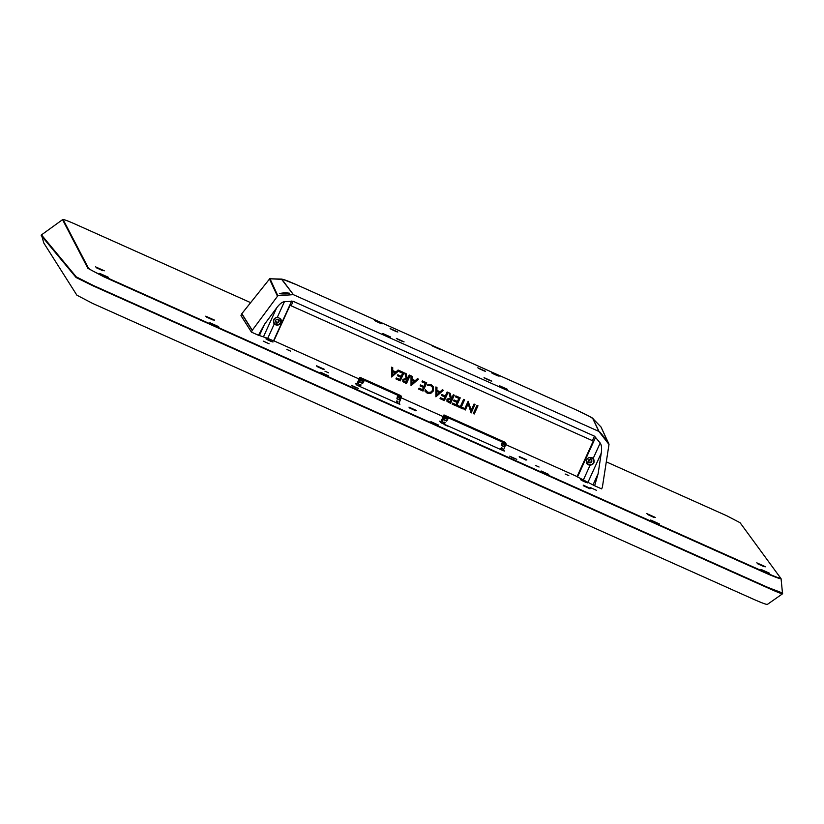 <?xml version="1.0" encoding="UTF-8"?>
<svg xmlns="http://www.w3.org/2000/svg" width="824" height="824" viewBox="0 0 824 824"><rect width="100%" height="100%" fill="white"/><g stroke="black" fill="none" stroke-linecap="round" stroke-linejoin="round"><path stroke-width="1.24" d="M104.318 270.797L95.543 266.852L104.318 270.797M108.469 277.327L99.694 273.383L108.469 277.327M214.528 320.124L205.753 316.179L214.528 320.124M218.669 326.654L209.893 322.72L218.669 326.654M324.213 369.224L316.601 365.804L324.213 369.224M328.292 375.723L320.691 372.314L328.292 375.723M438.502 425.06L430.89 421.641L438.502 425.06M416.584 410.568L408.972 407.149L416.584 410.568M526.845 459.926L519.244 456.506L526.845 459.926M548.702 474.387L541.1 470.968L548.702 474.387M590.808 488.55L583.196 485.14L590.808 488.55M655.348 517.441L646.572 513.507L655.348 517.441M659.499 523.982L650.713 520.037L659.499 523.982M765.558 566.778L756.782 562.833L765.558 566.778M769.698 573.308L760.923 569.374L769.698 573.308M272.971 342.042L265.956 338.88L272.971 342.042M358.316 388.413L351.302 385.261L358.316 388.413M516.761 459.339L509.737 456.187L516.761 459.339M587.625 482.885L580.611 479.733L587.625 482.885M290.522 351.086L286.886 349.458L290.522 351.086M328.591 372.819L324.955 371.191L328.591 372.819M447.854 426.214L444.229 424.576L447.854 426.214M539.061 467.033L535.435 465.406L539.061 467.033M568.807 475.654L565.182 474.027L568.807 475.654M269.088 343.762L263.237 341.136L269.088 343.762M596.483 490.321L590.633 487.695L596.483 490.321M250.589 302.624L74.83 223.953C67.362 220.667 63.489 219.256 63.201 219.73L88.518 268.264C89.847 269.561 94.945 272.239 103.814 276.267L767.391 573.298C776.126 577.14 780.534 578.736 780.637 578.067L781.018 578.592C780.915 579.221 776.321 577.603 767.247 573.751L103.68 276.73L87.869 268.325L62.552 219.668L41.468 234.892L76.241 276.854L93.74 285.66L767.844 587.399L782.749 593.095M62.552 219.668L63.314 219.575L62.542 219.802M767.34 604.26C767.113 604.868 762.581 603.23 753.764 599.357L92.535 303.376L76.879 295.188L43.816 243.039L41.427 234.788M782.522 593.661C782.326 594.186 777.372 592.24 767.649 587.831L93.545 286.082L76.107 277.523L41.2 235.51M767.35 604.425L782.543 593.795L781.08 578.706L740.086 522.725L726.716 515.752L606.299 461.852M503.557 449.708L504.432 451.078L502.805 450.471L442.354 423.412L440.469 422.424L439.656 421.136L440.953 421.579M399.022 402.926L399.898 404.285L398.27 403.678L358.275 385.776L356.401 384.798L355.587 383.5L356.874 383.953M780.071 577.305L780.894 578.427M586.07 482.431L582.001 480.577M515.196 458.886L511.137 457.032M356.761 387.96L352.693 386.106M271.415 341.589L267.347 339.735M103.484 270.643L96.243 267.347M654.514 517.297L647.273 514.001M217.835 326.51L210.594 323.214M213.694 319.98L206.443 316.673M107.625 277.183L100.384 273.877M768.864 573.164L761.613 569.858M764.724 566.624L757.472 563.328M658.654 523.837L651.413 520.531M105.4 276.298L102.454 274.959M211.562 319.135L208.668 317.817M215.682 325.665L212.757 324.326M435.968 424.216L433.342 422.969M762.076 565.573L760.119 564.677M100.713 269.53L98.725 268.603M321.504 368.307L319.115 367.216M524.208 459.04L521.788 457.866M325.758 374.889L323.142 373.643M545.982 473.47L543.552 472.358M413.936 409.683L411.526 408.508M766.742 572.33L763.91 571.042M652.32 516.432L649.374 515.093M654.071 521.757L655.997 522.643M497.768 439.954L501.641 441.705M501.074 440.922L500.353 440.665L500.58 441.231M496.491 439.398L496.264 438.842L497.202 439.048L498.479 440.284M495.482 438.945L495.821 438.203L497.253 439.171M501.342 441.571L500.745 440.881M501.857 441.788L501.497 441.221M499.571 440.778L499.921 440.037L497.026 439.11M499.921 440.037L501.353 441.005M501.682 449.966L502.475 448.225L501.301 447.7L500.508 449.441M504.649 444.218L503.814 446.402L504.885 444.064L502.279 443.158M501.435 449.853L502.228 448.112M505.967 443.374L502.341 441.757L501.414 445.588L504.752 447.082L505.967 443.374L505.359 442.416L443.971 414.946L444.579 415.904L441.757 423.134M504.782 442.437L502.094 441.221L504.782 442.437M503.145 450.615L504.752 447.082M501.497 445.351L504.515 446.721M502.352 442.931L504.885 444.064M492.392 437.565L492.206 437.029L493.576 437.431L497.552 439.872M496.645 439.048L498.633 439.934M488.302 435.731L490.455 436.277M489.353 435.402L488.838 435.443M488.467 435.381L489.065 436.071M495.821 438.203L492.937 437.276M493.02 437.091L489.363 435.412M492.556 437.214L493.154 437.904M494.544 438.1L493.319 437.554M493.679 438.121L494.39 438.461M484.213 433.898L483.976 433.342L485.387 433.764L486.654 434.536L485.315 434.403M484.368 433.548L484.965 434.238M483.204 433.455L483.544 432.713L484.749 433.62M489.291 436.174L489.858 436.184M493.452 438.038L490.301 436.627M487.293 435.278L487.643 434.547L488.889 435.196M476.025 430.241L475.798 429.675L476.736 429.891L478.013 431.127L485.377 434.279M486.356 434.444L485.727 434.433M485.202 434.341L485.758 434.361M487.643 434.547L485.305 433.63M489.363 436.205L486.212 434.794M479.115 431.622L479.455 430.88L480.66 431.786M480.124 432.075L479.887 431.508L481.298 431.931L482.555 432.703L482.102 432.961M480.279 431.714L480.876 432.404M479.455 430.88L476.56 429.953M482.267 432.61L481.638 432.6M481.113 432.518L481.669 432.528M483.544 432.713L481.216 431.807M473.038 428.902L478.023 431.127M475.015 429.788L475.366 429.047L476.797 430.015M467.847 426.575L468.599 426.914M471.936 428.408L471.699 427.852L472.646 428.058L473.924 429.294M470.926 427.955L471.266 427.213L472.698 428.181M475.366 429.047L472.471 428.119M471.266 427.213L468.897 426.235M472.09 428.058L472.688 428.748M468.001 426.224L473.1 428.779M466.837 426.121L467.177 425.38L468.609 426.348M478.178 430.777L477.539 430.767M477.014 430.684L477.58 430.695M476.19 429.891L476.787 430.581M474.078 428.943L473.45 428.943M472.924 428.851L473.481 428.861M464.86 425.236L468.949 427.069M468.928 426.822L469.989 427.11M467.177 425.38L464.283 424.453M461.172 423.443L464.911 425.122M469.011 426.956L469.834 427.471M468.897 426.389L468.382 426.286M459.658 422.908L461.801 423.454M458.649 422.454L458.989 421.723L449.523 417.48L448.431 417.088L449.657 418.438M455.569 421.074L455.332 420.518L456.743 420.94L461.656 423.804M462.738 424.288L463.088 423.557L460.194 422.619M463.747 424.741L463.521 424.185L464.921 424.607L466.188 425.369L465.735 425.637M463.088 423.557L464.376 424.267M458.989 421.723L460.276 422.434M455.724 420.724L456.321 421.414M452.747 419.807L457.557 421.97M463.912 424.391L464.509 425.081M465.9 425.277L465.261 425.277M464.736 425.184L465.303 425.194M460.647 423.351L461.203 423.361M459.813 422.558L460.41 423.248M443.127 419.241L443.837 419.55L444.898 417.212L447.741 418.489L448.204 417.521L502.619 442.189M452.531 419.725L449.688 418.448M445.032 415.687L447.731 416.903L445.032 415.687M444.321 424.288L445.114 422.547L443.951 422.032L443.158 423.773M444.795 417.428L447.741 418.489M457.711 421.62L457.083 421.61M456.558 421.517L457.114 421.538M447.535 418.592L446.701 421.105L443.363 419.601M440.541 422.485L443.971 414.946M448.483 417.953L446.701 421.105M451.47 419.251L451.243 418.685L452.644 419.107L453.911 419.88L453.458 420.137M453.622 419.787L452.984 419.776M452.458 419.694L453.025 419.704M451.634 418.891L452.232 419.581M444.084 424.185L444.878 422.444M389.144 391.328L397.106 394.912M390.947 392.152L391.287 391.41L392.492 392.317M391.956 392.605L391.73 392.049L393.13 392.471L393.944 393.491M391.287 391.41L388.918 390.432M395.036 393.985L395.386 393.244L396.818 394.191L395.819 393.882L396.045 394.438M396.808 394.778L396.21 394.088M397.322 394.995L396.972 394.428M383.768 388.938L384.53 389.278M397.147 403.173L397.941 401.432L396.766 400.907L395.973 402.648M396.9 403.06L397.693 401.329M400.114 397.436L399.279 399.609L400.351 397.271L397.745 396.365M401.432 396.591L397.807 394.964L396.88 398.795L400.217 400.289L401.432 396.591L400.825 395.633L359.903 377.31L360.51 378.267L357.688 385.498M400.248 395.644L397.559 394.428L400.248 395.644M398.61 403.822L400.217 400.289M396.962 398.558L399.98 399.928M397.817 396.138L400.351 397.271M387.867 390.772L387.63 390.216L389.041 390.638L389.855 391.668M392.111 392.255L394.099 393.141M395.386 393.244L393.048 392.337M388.022 390.422L388.619 391.112M386.858 390.318L387.198 389.587L384.303 388.66M384.829 389.412L380.791 387.61M387.198 389.587L388.629 390.545M388.918 390.452L388.403 390.483M388.918 391.246L384.932 389.319M390.01 391.318L389.381 391.307M388.856 391.215L389.412 391.225M378.669 386.662L379.009 385.92L380.214 386.827M383.933 388.588L386.075 389.979M382.758 388.495L383.108 387.754L384.396 388.464M379.679 387.115L379.452 386.549L380.853 386.971L382.12 387.743L381.667 388.001M380.739 387.589L376.692 385.776M375.589 385.282L375.353 384.715L376.764 385.138L378.062 385.931L377.577 386.168M386.25 389.598L385.282 389.474M379.009 385.92L376.125 384.993M375.744 384.932L376.341 385.622M379.833 386.755L380.431 387.445M374.58 384.829L374.92 384.087L376.352 385.055M381.821 387.651L381.193 387.641M380.667 387.558L381.224 387.568M383.108 387.754L380.77 386.847M371.49 383.448L371.264 382.882L372.201 383.098L373.931 384.077L372.603 383.943M370.481 382.995L370.831 382.254L372.263 383.222M377.732 385.817L377.104 385.807M376.578 385.725L377.135 385.735M371.655 383.098L372.252 383.788M374.92 384.087L372.026 383.16M367.401 381.615L372.654 383.819M360.727 379.802L363.528 381.048L364.414 380.327L362.632 383.469L363.466 380.956M370.831 382.254L367.937 381.327M366.392 381.162L366.732 380.42L364.363 379.442L365.784 380.441M360.006 386.549L360.799 384.808M360.253 386.662L361.046 384.921L359.872 384.396L359.079 386.137M373.643 383.984L373.004 383.984M372.479 383.891L373.045 383.902M376.64 385.756L373.488 384.344M363.672 380.853L360.83 379.586L359.758 381.924L359.058 381.605M363.652 379.256L360.964 378.041L363.652 379.256M356.462 384.849L359.903 377.31M368.462 382.089L365.3 380.678M368.029 381.141L367.041 381.45M368.163 381.388L369.543 382.151M368.678 382.171L369.399 382.511M364.414 380.327L398.085 395.396M366.732 380.42L367.988 381.079M362.632 383.469L359.295 381.976M588.532 487.818L585.256 486.325M500.353 386.291L506.647 389.155M501.177 386.734L505.782 388.835M484.697 378.103L490.991 380.976M485.521 378.546L490.126 380.647M397.003 338.849L403.297 341.723M397.817 339.292L402.431 341.394M383.428 333.947L389.721 336.82M384.242 334.389L388.856 336.491M478.456 368.266L484.759 371.13M479.28 368.709L483.884 370.81M492.041 373.169L498.335 376.032M492.855 373.612L497.459 375.713M390.761 329.013L397.055 331.876M391.575 329.446L396.19 331.547M375.105 320.824L381.399 323.698M375.919 321.267L380.534 323.368M274.258 322.936A3.543 3.512 -32.4 0 1 278.697 317.807A3.543 3.512 -32.4 0 1 280.222 319.125A3.543 3.512 -32.4 0 1 280.242 319.146M278.007 317.621A3.543 3.512 -32.4 0 1 280.16 323.07A3.543 3.512 -32.4 0 1 274.279 322.967A3.543 3.512 -32.4 0 1 278.007 317.621M277.976 319.897A0.628 0.628 -32.4 0 1 277.873 319.681L275.937 319.877A1.802 1.792 -32.4 0 1 278.976 320.505A1.802 1.792 -32.4 0 1 276.885 322.823A1.802 1.792 -32.4 0 1 275.556 321.628L276.009 321.751A0.628 0.628 -32.4 0 1 276.452 322.081M587.059 462.975L587.028 462.923A3.543 3.512 -32.4 0 1 587.028 462.923A3.543 3.512 -32.4 0 1 591.488 457.814A3.543 3.512 -32.4 0 1 589.304 464.53A3.543 3.512 -32.4 0 1 587.151 459.081A3.543 3.512 -32.4 0 1 593.043 459.184L593.012 459.133M590.767 459.905A0.628 0.628 -32.4 0 1 590.654 459.689L588.717 459.885A1.802 1.792 -32.4 0 1 591.766 460.513A1.802 1.792 -32.4 0 1 589.675 462.831A1.802 1.792 -32.4 0 1 588.336 461.636L588.789 461.759A0.628 0.628 -32.4 0 1 589.242 462.099M499.107 376.177L491.382 372.706L499.107 376.177M485.532 371.274L477.807 367.803L485.532 371.274M397.838 332.021L390.113 328.539L397.838 332.021M382.182 323.842L374.457 320.361L382.182 323.842M404.079 341.867L396.354 338.386L404.079 341.867M491.774 381.121L484.048 377.639L491.774 381.121M507.429 389.299L499.704 385.828L507.429 389.299M390.504 336.964L382.779 333.483L390.504 336.964M586.647 463.294L591.786 457.474L593.156 458.494C595.062 462.13 594.042 464.376 590.087 465.23L586.647 463.294A4.058 4.027 147.6 0 0 593.074 463.737A4.058 4.027 147.6 0 0 593.517 458.968M273.877 323.307A4.058 4.027 147.6 0 0 280.304 323.708A4.058 4.027 147.6 0 0 280.706 318.919L275.638 324.831L273.898 323.338M251.454 332.134L252.175 330.393L241.751 313.82L240.989 315.51A23.175 1.535 -155.5 0 0 241.03 315.695L251.454 332.134L258.468 335.275L264.494 324.337L276.637 307.908C279.532 304.046 282.127 301.975 284.424 301.687L293.148 301.285L594.475 436.164L600.202 443.034C601.582 444.97 601.922 448.349 601.232 453.2L598.121 473.687L594.64 485.758L577.243 476.797L593.486 441.139L290.058 305.313L273.805 340.971L267.718 338.345L274.31 323.883C272.538 320.474 273.568 318.229 277.379 317.147L280.716 318.94M432.229 345.843L440.634 349.664L432.229 345.843M279.429 293.653C283.147 294.189 286.494 294.044 289.482 293.21C285.763 292.674 282.416 292.819 279.429 293.653L279.429 293.591M600.047 432.219L606.361 439.995L600.037 432.188M594.64 485.758L601.654 488.9L602.385 487.149L608.998 444.455L598.863 431.416L592.847 418.685C591.364 417.212 585.555 414.173 575.409 409.549L296.774 284.826C286.803 280.438 281.777 278.636 281.695 279.408L293.447 294.704L598.863 431.416M293.447 294.704L281.726 279.079L270.025 278.79L277.843 295.754L252.175 330.393M592.075 417.995L592.899 418.633C594.238 418.747 588.408 415.718 575.409 409.549L296.774 284.826L282.694 279.274M608.998 444.455L600.954 426.925L592.899 418.633L599.11 431.601M600.634 426.513L601.067 427.1A0.649 0.639 -25 0 0 600.954 426.925M474.047 404.038L475.005 404.471L471.132 412.968L468.156 403.77L465.323 409.992L464.365 409.559L468.145 401.267L471.246 410.187L474.047 404.038M455.878 395.901L460.235 397.858L456.506 406.036L452.139 404.09L452.582 403.132L455.981 404.656L457.001 402.421L453.602 400.897L454.034 399.939L457.433 401.463L458.834 398.383L455.435 396.859L455.878 395.901M447.154 391.997L448.112 392.43L444.383 400.608L440.026 398.662L440.459 397.704L443.858 399.228L444.878 396.993L441.479 395.479L441.911 394.521L445.321 396.035L447.154 391.997M433.228 386.538L433.476 390.834L430.787 393.357L427.203 393.182L424.937 391.039L425.503 389.814L427.697 392.255L430.499 392.337L432.518 390.422L432.312 387.053L430.664 385.642L427.388 385.683L427.955 384.427L431.148 384.705L433.228 386.538L433.486 390.834L430.787 393.357L427.203 393.182L425.132 391.369M418.458 379.153L411.032 385.683L411.011 375.826L412.082 376.3L412.031 379.225L415.244 380.657L417.428 378.69L418.458 379.153L411.032 385.683M399.64 370.728L403.997 372.685L400.268 380.863L395.911 378.916L396.344 377.959L399.753 379.483L400.763 377.248L397.364 375.723L397.796 374.776L401.206 376.29L402.606 373.21L399.207 371.686L399.64 370.728M593.27 441.036L577.078 476.55L505.524 444.517M443.209 416.625L400.989 397.724M359.13 378.999L273.877 340.827M399.104 370.491L391.678 377.021L391.668 367.164L392.729 367.638L392.688 370.563L395.901 372.005L398.085 370.038L399.104 370.491L391.678 377.021M409.209 375.013L410.167 375.445L406.438 383.623L402.833 381.522L402.874 379.37L406.242 378.422L404.852 373.066L406.098 373.622L407.417 378.947L409.209 375.013M402.905 381.636L406.438 383.623L410.167 375.445M422.393 380.915L426.75 382.861L423.021 391.05L418.664 389.103L419.097 388.145L422.496 389.659L423.515 387.435L420.116 385.91L420.549 384.952L423.948 386.477L425.359 383.397L421.95 381.873L422.393 380.915M443.333 390.288L435.906 396.818L435.886 386.961L436.957 387.435L436.905 390.36L440.119 391.791L442.303 389.824L443.333 390.288L435.906 396.818M453.324 394.758L454.282 395.19L450.553 403.369L446.948 401.267L446.989 399.115L450.357 398.167L448.967 392.811L450.203 393.367L451.531 398.692L453.324 394.758M447.01 401.381L450.553 403.369L454.282 395.19M463.634 399.372L464.592 399.805L461.296 407.035L463.634 408.076L463.201 409.034L457.567 406.51L458 405.552L460.338 406.603L463.634 399.372M477.024 405.367L477.982 405.799L474.253 413.988L473.295 413.555L477.024 405.367M293.148 294.652L277.843 295.754M277.379 296.012L269.489 279.048A0.649 0.639 -25 0 1 270.025 278.79L281.458 279.346A0.649 0.639 -37.5 0 1 281.695 279.408M269.489 279.048L241.844 313.666L252.257 330.249M267.718 338.345L258.458 335.214M440.459 349.654L432.343 345.956M600.202 443.034L593.156 458.494L593.558 459.04M588.49 461.203L588.336 461.636A1.802 1.792 -32.4 0 1 588.717 459.885L588.717 459.885M591.313 460.153L591.405 461.811L591.766 460.513M591.395 461.79L591.261 461.553A0.628 0.628 -32.4 0 1 591.395 460.904L591.529 460.812M589.603 462.728L590.077 462.367A0.628 0.628 -32.4 0 1 590.715 462.161L591.261 461.553M591.385 462.274L589.675 462.831M275.7 321.195L275.556 321.628A1.802 1.792 -32.4 0 1 275.937 319.877L275.937 319.877M278.533 320.145L278.625 321.803L278.976 320.505M278.471 321.545L278.471 321.545A0.628 0.628 -32.4 0 1 278.615 320.897L278.749 320.804M278.533 321.679L278.079 322.215L278.605 322.266M276.823 322.72L277.297 322.359A0.628 0.628 -32.4 0 1 277.925 322.153L278.079 322.215M278.151 322.328L276.885 322.823M392.729 367.638L392.688 370.563M395.17 372.829L392.554 371.655L392.595 375.033L395.17 372.829L392.554 371.655L392.595 375.033M403.997 372.685L400.268 380.863L395.911 378.916M400.763 377.248L397.364 375.723M402.606 373.21L399.207 371.686M406.098 373.622L407.313 378.896M406.984 379.905L403.812 379.843L403.791 380.976L405.913 382.243L406.984 379.905L403.812 379.843L403.791 380.976M412.072 376.3L412.031 379.225M414.513 381.481L411.897 380.317L411.938 383.685L414.513 381.481L411.897 380.317L411.938 383.685M426.75 382.861L423.021 391.05L418.664 389.093M423.515 387.435L420.116 385.91M425.349 383.397L421.95 381.873M425.503 389.814L425.977 390.792M432.312 387.053L430.664 385.642L427.378 385.683M436.947 387.435L436.905 390.36M439.388 392.615L436.772 391.441L436.813 394.82L439.388 392.615L436.772 391.452L436.813 394.82M448.112 392.43L444.383 400.608L440.026 398.662M444.878 396.993L441.479 395.469M450.203 393.367L451.428 398.641M451.089 399.65L447.926 399.589L447.906 400.722L450.028 401.988L451.099 399.65L447.926 399.589L447.906 400.722M460.235 397.858L456.506 406.036L452.139 404.09M457.001 402.421L453.602 400.897M458.834 398.383L455.435 396.859M464.592 399.805L461.296 407.035M463.634 408.076L463.201 409.034L457.567 406.51M475.005 404.471L471.132 412.968M468.156 403.77L465.323 409.992L464.365 409.559M468.145 401.267L471.246 410.187M477.982 405.799L474.253 413.988M474.253 413.978L473.295 413.555M88.518 268.264L87.869 268.325M76.241 276.854L75.973 277.389M41.241 235.571L41.468 234.892M106.955 276.936L101.012 274.227M213.025 319.733L207.071 317.024M217.165 326.263L211.212 323.554M437.441 424.813L431.797 422.238M764.044 566.387L758.101 563.668M102.815 270.396L96.871 267.687M323.152 368.977L317.508 366.402M525.794 459.679L519.614 457.227M327.241 375.487L321.587 372.912M547.651 474.14L542.007 471.565M415.533 410.321L409.878 407.746M768.195 572.917L762.241 570.208M653.844 517.05L647.891 514.341M657.985 523.59L652.041 520.881M504.391 444.702L502.094 443.673M504.339 444.816L502.053 443.796M502.486 442.57L505.74 444.033M491.392 437.111L491.732 436.38M454.56 420.631L454.899 419.89M448.204 417.521L444.579 415.904M443.837 419.54L446.454 420.704M444.527 418.036L447.113 419.2M447.926 418.149L444.352 416.553M444.579 417.923L447.174 419.086M450.46 418.798L450.81 418.056M399.856 397.91L397.559 396.88M399.805 398.023L397.518 397.003M397.951 395.778L401.206 397.24M359.769 381.903L362.385 383.078M360.449 380.41L363.044 381.574M364.136 379.895L360.51 378.267M363.858 380.513L360.284 378.916M360.5 380.297L363.106 381.461M589.757 488.313L584.103 485.738M241.03 315.695L241.803 314.006A0.649 0.639 -33 0 1 241.875 313.882M273.527 340.848L291.665 301.059M291.109 305.776L293.148 301.285M592.435 440.655L594.475 436.164M577.531 476.931L595.67 437.132M583.495 479.692L590.087 465.23M588.109 481.988L601.232 453.2M593.084 484.739L598.121 473.687M259.457 335.399L264.494 324.337M263.515 336.697L276.637 307.908M277.379 317.147L284.424 301.687M780.462 577.83L779.689 576.779M107.089 277.307L100.652 274.361M206.711 317.158L213.148 320.093M210.851 323.698L217.299 326.634M437.709 425.297L431.673 422.207M764.178 566.747L757.74 563.812M96.501 267.831L102.949 270.766M316.972 366.515L323.42 369.451M526.052 460.163L520.16 457.104M327.499 375.96L321.473 372.881M547.909 474.624L541.471 471.688M415.79 410.805L409.343 407.87M768.329 573.288L761.881 570.342M647.53 514.485L653.978 517.421M651.671 521.015C649.446 519.316 660.838 524.61 658.129 523.93M590.015 488.787L583.567 485.851M608.946 444.064L601.067 427.1M269.489 278.769L270.705 278.399"/></g></svg>
